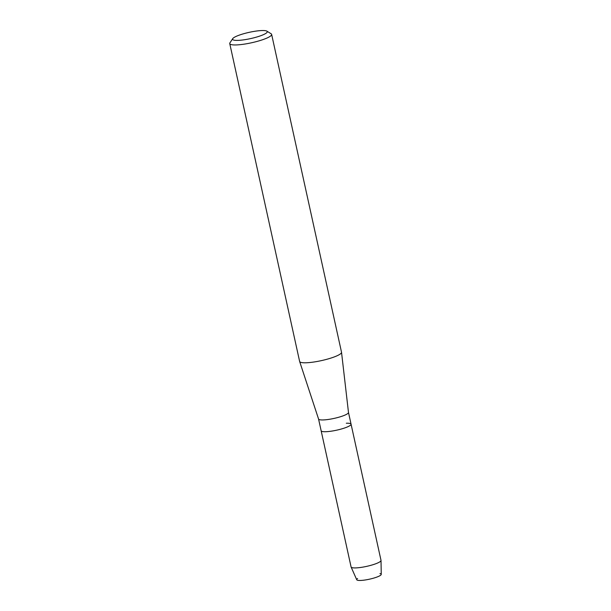 <?xml version="1.0" encoding="UTF-8"?>
<svg xmlns="http://www.w3.org/2000/svg" width="611" height="611" viewBox="0 0 611 611"><rect width="100%" height="100%" fill="white"/><g stroke="black" fill="none" stroke-linecap="round" stroke-linejoin="round"><path stroke-width="0.92" d="M379.95 573.607A12.564 2.268 167.6 0 1 376.33 577.273A12.564 2.268 167.6 0 1 360.597 580.45A12.564 2.268 167.6 0 1 357.595 578.518M348.476 412.41A15.321 2.765 167.6 0 1 348.484 412.463A15.321 2.765 167.6 0 1 339.632 416.985A15.321 2.765 167.6 0 1 323.303 419.94A15.321 2.765 167.6 0 1 318.568 419.039A15.321 2.765 167.6 0 1 318.552 418.986M346.322 423.232A15.321 2.765 167.6 0 1 351.065 424.179A15.321 2.765 167.6 0 1 342.343 428.716A15.321 2.765 167.6 0 1 325.884 431.71A15.321 2.765 167.6 0 1 321.142 430.763L318.56 419.016L299.65 361.513A21.446 3.872 167.6 0 1 299.627 361.445L229.751 43.602A21.446 3.872 167.6 0 1 229.95 42.831L232.73 38.638A17.772 3.208 167.6 0 1 244.163 33.59A17.772 3.208 167.6 0 1 261.768 30.55A17.772 3.208 167.6 0 1 266.847 31.138A17.772 3.208 167.6 0 1 258.575 36.469A17.772 3.208 167.6 0 1 238.069 40.379A17.772 3.208 167.6 0 1 232.73 38.638M266.847 31.138L271.131 33.773A21.446 3.872 167.6 0 1 271.635 34.392L341.518 352.234A21.446 3.872 167.6 0 1 341.534 352.303A21.446 3.872 167.6 0 1 329.13 358.634A21.446 3.872 167.6 0 1 306.271 362.774A21.446 3.872 167.6 0 1 299.65 361.513M271.635 34.392A21.446 3.872 167.6 0 1 259.423 40.746A21.446 3.872 167.6 0 1 236.388 44.931A21.446 3.872 167.6 0 1 229.751 43.602M351.065 424.179L381.012 560.386A15.321 2.765 167.6 0 1 381.02 560.486L381.249 574.363A12.564 2.268 167.6 0 1 373.886 578.059A12.564 2.268 167.6 0 1 360.597 580.45A12.564 2.268 167.6 0 1 356.732 579.755L351.119 567.061A15.321 2.765 167.6 0 1 351.088 566.962L321.142 430.763A15.321 2.765 167.6 0 0 325.884 431.71A15.321 2.765 167.6 0 0 342.343 428.716A15.321 2.765 167.6 0 0 351.065 424.179L348.484 412.433M381.02 560.486A15.321 2.765 167.6 0 1 372.038 564.992A15.321 2.765 167.6 0 1 355.831 567.909A15.321 2.765 167.6 0 1 351.119 567.061M348.484 412.463L341.534 352.303"/></g></svg>

